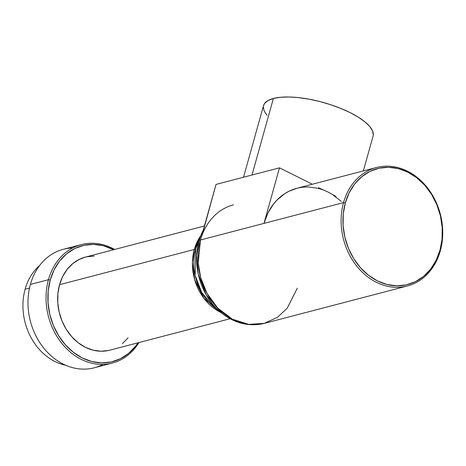 <?xml version="1.0" encoding="UTF-8"?>
<svg xmlns="http://www.w3.org/2000/svg" width="466" height="466" viewBox="0 0 466 466"><rect width="100%" height="100%" fill="white"/><g stroke="black" fill="none" stroke-linecap="round" stroke-linejoin="round"><path stroke-width="0.7" d="M363.363 170.911L373.068 136.154A56.858 19.048 -164.4 0 0 337.378 107.075A56.858 19.048 -164.4 0 0 273.379 98.466L252.001 175.012L273.379 98.466A56.858 19.048 -164.4 0 0 263.54 105.572L243.537 177.226M65.683 365.245A55.547 45.377 -104.6 0 1 25.129 289.217A55.547 45.377 75.4 0 0 65.683 365.245M29.492 288.075L25.129 289.217L29.492 288.075M103.021 364.395A61.232 50.019 -104.6 0 1 46.361 351.137A61.232 50.019 -104.6 0 1 30.395 284.423A61.232 50.019 75.4 0 0 42.837 346.908A61.232 50.019 75.4 0 0 94.26 367.791L112.318 363.072A61.232 50.019 -104.6 0 1 60.9 342.19A61.232 50.019 -104.6 0 1 48.458 279.705L30.395 284.423L48.458 279.705A61.232 50.019 75.4 0 0 74.636 355.424A61.232 50.019 75.4 0 0 138.944 342.557A61.232 50.019 -104.6 0 1 112.318 363.072M50.229 280.031L48.458 279.705L50.229 280.031L54.097 269.878L59.642 261.018L66.638 253.801L74.828 248.495L83.892 245.308L93.48 244.365L103.231 245.699L113.646 249.712A59.922 48.947 -104.6 0 0 50.229 280.031A59.922 48.947 -104.6 0 0 75.212 353.682A59.922 48.947 -104.6 0 0 137.965 342.813L135.507 346.255L128.511 353.478L120.321 358.779L111.258 361.966L101.67 362.909L91.919 361.575L82.395 358.016L73.447 352.366L65.426 344.84L58.646 335.736L53.357 325.396L49.769 314.224L48.021 302.638L48.173 291.093L50.229 280.031M297.285 288.227L287.26 308.131L277.608 317.218L264.344 323.357L248.745 324.377L232.4 319.198L217.849 308.195L207.079 293.469L200.718 277.689L198.213 262.94L200.479 239.99A8.749 2.93 -164.4 0 0 199.011 240.963L196.71 255.327L198.219 273.862L206.222 294.873L222.101 313.496A60.254 49.221 -104.6 0 1 199.011 240.963A60.254 49.221 -104.6 0 1 201.364 234.13L195.784 248.506A8.749 2.93 15.6 0 1 194.316 249.479L192.423 262.55L194.672 279.687L203.922 298.351L220.599 312.319A48.109 39.301 -104.6 0 1 194.316 249.479L59.555 284.685A48.109 39.301 75.4 0 0 69.335 333.778A48.109 39.301 75.4 0 0 109.737 350.187L230.076 318.744M204.417 225.998L85.412 257.092A48.109 39.301 75.4 0 0 59.555 284.685L194.316 249.479L200.636 235.895A48.109 39.301 -104.6 0 0 194.316 249.479A8.749 2.93 -164.4 0 0 195.784 248.506A49.087 40.099 75.4 0 0 214.599 307.601L201.661 292.427L195.143 275.313L195.784 248.506L199.011 240.963L195.784 248.506A49.087 40.099 75.4 0 1 197.706 242.943M376.446 167.492L296.877 188.281A61.232 50.019 75.4 0 0 263.972 223.4L343.535 202.617A61.232 50.019 -104.6 0 1 376.446 167.492A61.232 50.019 -104.6 0 1 427.864 188.375A61.232 50.019 -104.6 0 1 440.306 250.859L440.003 250.149A59.922 48.947 -104.6 0 1 377.472 280.922A59.922 48.947 -104.6 0 1 345.306 202.937L343.535 202.617A61.232 50.019 75.4 0 0 376.406 282.303A61.232 50.019 75.4 0 0 440.306 250.859A61.232 50.019 -104.6 0 1 407.401 285.978A61.232 50.019 -104.6 0 1 355.977 265.096A61.232 50.019 -104.6 0 1 343.535 202.617L200.479 239.99A61.232 50.019 75.4 0 0 212.921 302.475A61.232 50.019 75.4 0 0 264.344 323.357C249.368 326.864 235.289 323.573 222.101 313.496L214.599 307.601M203.327 229.901L201.364 234.13L199.011 240.963A8.749 2.93 15.6 0 1 200.479 239.99L201.021 238.161A61.232 50.019 75.4 0 0 200.479 239.99L200.514 239.978A61.232 50.019 -104.6 0 1 233.419 204.859M318.494 187.746L327.872 191.957L336.027 196.483M440.003 250.149L436.129 260.308L430.59 269.162L423.588 276.385L415.398 281.685L406.335 284.872L396.747 285.815L387.001 284.481L377.472 280.922L368.524 275.272L360.509 267.752L353.723 258.642L348.44 248.302L344.852 237.13L343.098 225.544L343.256 214.005L345.306 202.937L349.18 192.784L354.719 183.93L361.721 176.707L369.911 171.401L378.975 168.22L388.562 167.277L398.308 168.61L407.837 172.17L416.785 177.82L424.8 185.34L431.586 194.444L436.869 204.79L440.457 215.962L442.211 227.548L442.053 239.087L440.003 250.149L440.306 250.859A61.232 50.019 75.4 0 0 407.435 171.168A61.232 50.019 75.4 0 0 343.535 202.617L345.306 202.937A59.922 48.947 -104.6 0 1 407.837 172.17A59.922 48.947 -104.6 0 1 440.003 250.149M94.289 256.05L86.589 256.807M85.505 257.063L79.313 259.364L72.737 263.622L67.116 269.418L62.665 276.53L59.555 284.685L57.912 293.568L57.784 302.836L59.194 312.133L62.071 321.109L66.318 329.41L71.764 336.72L78.201 342.76L85.383 347.298L93.037 350.158L100.86 351.23L108.561 350.473M122.412 343.652L128.034 337.856M114.619 249.461A61.232 50.019 75.4 0 0 48.458 279.705A61.232 50.019 -104.6 0 1 81.364 244.586A61.232 50.019 -104.6 0 1 114.619 249.461M81.364 244.586L63.306 249.304A61.232 50.019 75.4 0 0 30.395 284.423A61.232 50.019 -104.6 0 1 72.603 247.988M39.627 265.504A55.547 45.377 75.4 0 0 25.129 289.217A55.547 45.377 -104.6 0 1 39.627 265.504M296.929 188.27L289.112 191.177L284.796 193.623L276.996 200.054L273.589 203.974L267.927 213.026L263.972 223.4L279.483 167.836L312.377 184.233L279.483 167.836L216.026 184.414L202.267 234.648M323.055 189.86L318.132 188.316L308.172 186.953L303.232 187.146L298.374 187.92M341.246 201.353L332.538 194.59M216.026 184.414L279.483 167.836L263.972 223.4L200.514 239.978L216.026 184.414M266.96 115.312L264.1 110.885L263.319 106.842M263.517 105.648L264.653 103.341L268.049 100.51L273.379 98.466L280.427 97.278L288.937 96.998L298.578 97.633L308.97 99.165L319.728 101.524L330.423 104.634L340.658 108.362L350.036 112.574L358.191 117.1L364.814 121.777L369.649 126.414L372.509 130.841L373.289 134.884M407.401 285.978L264.344 323.357"/></g></svg>
